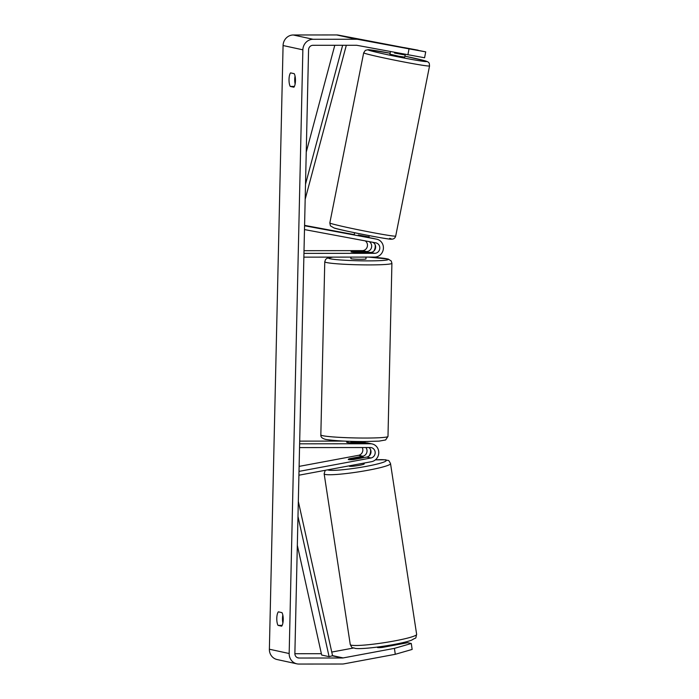 <?xml version="1.0" encoding="UTF-8"?>
<svg xmlns="http://www.w3.org/2000/svg" width="699" height="699" viewBox="0 0 699 699"><rect width="100%" height="100%" fill="white"/><g stroke="black" fill="none" stroke-linecap="round" stroke-linejoin="round"><path stroke-width="1.05" d="M365.865 447.535A5.286 4.98 -77.8 0 1 362.798 456.211L349.544 458.684A7.549 0.935 -8.2 0 0 348.277 459.4A7.549 0.935 -8.2 0 0 348.696 459.636A7.549 0.935 -8.2 0 0 353.502 459.54L366.757 457.076A5.286 4.98 102.2 0 0 368.923 447.526M298.919 475.206L371.501 461.69A9.052 8.528 102.2 0 0 378.762 452.917A9.052 8.528 102.2 0 0 372.139 443.944A9.052 8.528 102.2 0 0 370.418 443.76L299.626 443.821M361.82 441.995L362.257 441.995A9.052 8.528 -77.8 0 1 363.969 442.179A9.052 8.528 -77.8 0 1 365.883 442.851M370.522 449.509A9.052 8.528 -77.8 0 1 369.124 455.914M299.006 471.388L370.968 457.985A5.286 4.98 102.2 0 0 370.339 447.526L299.539 447.587M299.12 466.382L358.596 455.302A5.286 4.98 102.2 0 0 362.257 447.535M344.188 441.086L299.688 441.13M372.139 443.944L367.927 443.035A9.052 8.528 102.2 0 0 366.215 442.851L351.964 442.86A7.549 0.507 -178.7 0 1 346.713 442.257A7.549 0.507 -178.7 0 1 348.006 442.004M381.042 646.592L381.182 647.536M381.418 646.531A7.549 0.743 -8.7 0 0 387.499 645.605M391.265 645.771L391.152 644.985M349.264 465.831L349.308 466.146A7.549 0.743 -8.7 0 0 349.718 466.32A7.549 0.743 -8.7 0 0 358.063 465.551A7.549 0.743 -8.7 0 0 364.231 463.865L364.109 463.07M362.528 457.862L362.493 457.627A7.549 0.743 -8.7 0 0 363.209 457.181A7.549 0.743 -8.7 0 0 362.798 457.015A7.549 0.743 -8.7 0 0 359.068 457.155L349.002 459.025A7.549 0.743 -8.7 0 0 348.294 459.435M352.445 459.636L352.427 459.496A7.549 0.743 -8.7 0 1 348.696 459.636M362.493 457.627L352.427 459.496M407.901 54.802L409.029 48.869L425.708 51.848L424.59 57.772L357.049 45.339A4.526 4.264 102.2 0 0 356.307 45.269L312.951 45.304A4.526 4.264 102.2 0 0 308.565 49.821L294.873 653.513A4.526 4.264 102.2 0 0 299.041 658.03L342.405 657.995A4.526 4.264 102.2 0 0 343.148 657.925L394.428 648.366L411.292 643.499L407.666 642.713L382.283 647.44A7.549 0.935 171.8 0 1 377.434 647.527M295.048 76.077A7.549 2.481 -90 0 0 294.725 79.345A7.549 2.481 -90 0 0 295.127 84.011M282.894 622.966A7.549 2.481 90 0 1 282.492 618.3A7.549 2.481 90 0 1 282.824 615.041M278.036 625.387A7.549 2.481 90 0 1 276.787 618.309A7.549 2.481 90 0 1 278.342 611.835L281.977 612.63A7.549 2.481 90 0 1 283.226 619.707A7.549 2.481 90 0 1 281.671 626.173L278.036 625.387L282.16 625.378M289.019 79.354A7.549 2.481 -90 0 0 290.26 86.431L293.903 87.218A7.549 2.481 -90 0 0 295.45 80.743A7.549 2.481 -90 0 0 294.209 73.666L290.566 72.879A7.549 2.481 -90 0 0 289.019 79.354M294.393 86.423L290.26 86.431M409.029 48.869L358.176 39.406A10.564 9.952 102.2 0 0 356.446 39.249L313.082 39.284A10.564 9.952 102.2 0 0 302.868 49.83L289.168 653.521A10.564 9.952 102.2 0 0 296.9 663.84A10.564 9.952 102.2 0 0 298.91 664.05L342.265 664.015A10.564 9.952 102.2 0 0 344.004 663.849L395.284 654.299L394.428 648.366M418.098 50.319L338.386 35.107A10.564 9.952 102.2 0 0 336.656 34.95L293.292 34.985A10.564 9.952 102.2 0 0 283.078 45.531L269.377 649.222A10.564 9.952 102.2 0 0 277.11 659.541L296.9 663.84M294.864 653.722L321.374 653.696M331.754 652.062L353.441 648.025M411.292 643.499L412.148 649.432L395.284 654.299M403.786 642.407L403.926 643.412M392.96 45.514L425.708 51.848M418.124 50.197L404.136 47.593M354.419 234.847L354.437 232.706M358.185 235.598L372.34 238.245A9.052 8.528 -77.8 0 1 372.576 238.289L376.787 239.207A9.052 8.528 -77.8 0 1 383.349 248.958A9.052 8.528 -77.8 0 1 374.655 257.083L303.864 257.145M304.581 225.375L354.061 234.584M304.572 225.76L376.551 239.154A9.052 8.528 -77.8 0 1 376.787 239.207M373.773 251.168A9.052 8.528 102.2 0 0 375.162 244.764M369.727 237.756A9.052 8.528 102.2 0 0 368.871 237.494M304.493 229.578L375.844 242.859A5.286 4.98 -77.8 0 1 374.743 253.318L303.951 253.379M365.236 240.893A5.286 4.98 -77.8 0 1 362.37 250.635L304.013 250.688M372.689 242.273A5.286 4.98 -77.8 0 1 370.54 252.409L356.28 252.418A7.549 0.507 -178.7 0 1 351.038 251.815A7.549 0.507 -178.7 0 1 352.322 251.561L366.582 251.553A5.286 4.98 102.2 0 0 369.116 241.609M350.898 442.808L350.915 442.056A7.549 0.507 1.3 0 0 356.752 442.214A7.549 0.507 1.3 0 0 361.095 442.048L361.077 442.851M350.915 257.101L350.881 258.595A7.549 0.507 1.3 0 0 360.902 259.303A7.549 0.507 1.3 0 0 365.97 258.936L366.014 257.092M365.402 252.356A7.549 0.507 1.3 0 0 366.127 252.156A7.549 0.507 1.3 0 0 361.942 251.605L351.754 251.614A7.549 0.507 1.3 0 0 351.038 251.815A7.549 0.507 1.3 0 0 355.223 252.365L365.402 252.418M390.479 51.56L389.955 54.199L398.561 56.173L404.756 57.143L405.315 54.321M404.625 54.19L404.485 54.898L394.507 53.037L394.647 52.338M406.005 48.065L391.72 45.321M357.206 239.39L367.499 241.312M368.163 237.468L368.286 236.856L358.299 235.004L358.159 235.729M394.507 53.037L404.485 54.898M342.641 45.278L305.515 184.221M334.786 45.286L306.249 152.102M346.32 45.278L305.175 199.267M297.328 545.307L321.671 655.042L329.089 656.658L297.984 516.43M329.089 656.658L332.567 655.714L298.324 501.375M362.257 441.995L361.82 441.899M362.798 456.211L358.596 455.302M370.418 443.76L366.215 442.851M370.968 457.985L366.757 457.076M352.086 645.308A33.578 3.294 171.3 0 1 350.26 644.539C352.715 649.423 351.947 646.924 355.092 648.384C363.646 649.79 400.684 644.364 411.72 640.118C417.242 636.579 415.101 640.031 416.648 634.386A33.578 3.294 171.3 0 1 389.212 641.874A33.578 3.294 171.3 0 1 352.086 645.308M350.26 644.539L324.144 473.791A33.578 3.294 -8.7 0 0 325.97 474.56A33.578 3.294 -8.7 0 0 363.096 471.126A33.578 3.294 -8.7 0 0 390.531 463.638L416.648 634.386M375.337 459.898A29.812 2.927 171.3 0 1 384.616 459.82A29.812 2.927 171.3 0 1 366.425 466.338A29.812 2.927 171.3 0 1 328.932 470.191A29.812 2.927 171.3 0 1 327.63 469.859M302.868 49.83L283.078 45.531M289.168 653.521L269.377 649.222M343.148 657.925L332.541 655.618M342.405 657.995L332.27 655.793M299.041 658.03L297.363 657.663M358.176 39.406L338.386 35.107M356.446 39.249L336.656 34.95M313.082 39.284L293.292 34.985M376.551 239.154L372.34 238.245M366.582 251.553L362.37 250.635M374.743 253.318L370.54 252.409M391.912 263.287A33.578 2.263 -178.7 0 1 369.352 264.912A33.578 2.263 -178.7 0 1 324.764 261.767L320.841 434.892A33.578 2.263 1.3 0 0 365.42 438.046A33.578 2.263 1.3 0 0 387.989 436.421L391.912 263.287L391.239 260.998L388.207 259.041L368.565 257.092M333.222 257.118A29.812 2.01 1.3 0 0 335.083 259.486A29.812 2.01 1.3 0 0 368.198 260.884A29.812 2.01 1.3 0 0 388.225 259.443A29.812 2.01 1.3 0 0 368.356 257.092M429.553 65.924A33.578 1.162 -168.7 0 1 402.004 61.608A33.578 1.162 -168.7 0 1 365.516 53.578A33.578 1.162 -168.7 0 1 363.681 52.818L329.832 222.946A33.578 1.162 11.3 0 0 331.667 223.706A33.578 1.162 11.3 0 0 368.155 231.736A33.578 1.162 11.3 0 0 395.704 236.052L429.553 65.924C429.072 63.565 430.287 62.447 425.315 60.892L404.948 56.165A29.812 1.031 11.3 0 1 424.957 60.813A29.812 1.031 11.3 0 1 406.975 58.576A29.812 1.031 11.3 0 1 369.745 50.529A29.812 1.031 11.3 0 1 390.147 53.22L368.137 49.699L365.341 50.363L363.681 52.818M389.64 238.333A29.812 1.031 -168.7 0 1 371.65 236.105A29.812 1.031 -168.7 0 1 334.419 228.057M361.82 441.707L363.969 442.179M324.144 473.791L325.236 470.305M375.38 459.863L385.699 459.793C388.845 461.253 388.067 458.762 390.531 463.638M391.912 644.854L392.025 645.623M363.209 457.181L363.288 457.714M387.989 436.421L385.638 439.959L379.129 441.121L364.188 441.55C347.892 441.523 335.127 440.824 325.909 439.461C322.291 438.596 320.605 437.076 320.841 434.892M361.829 441.541L361.794 442.851M346.713 442.257L346.739 441.2M332.864 257.118L326.983 258.289L325.551 259.504L324.764 261.767M395.704 236.052C395.066 238.245 393.563 239.285 391.213 239.172C389.334 239.906 337.6 229.604 334.07 227.97L330.435 225.864L329.832 222.946M368.854 237.59L369.238 235.65"/></g></svg>
